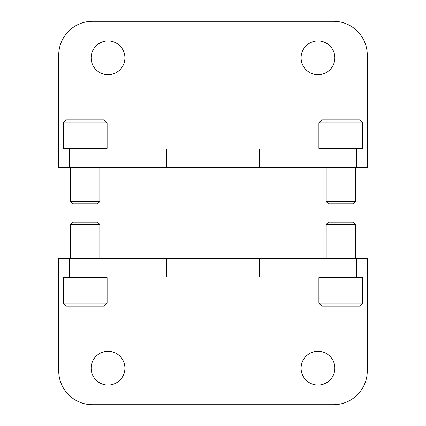 <?xml version="1.0" encoding="UTF-8"?>
<svg xmlns="http://www.w3.org/2000/svg" width="426" height="426" viewBox="0 0 426 426"><rect width="100%" height="100%" fill="white"/><g stroke="black" fill="none" stroke-linecap="round" stroke-linejoin="round"><path stroke-width="0.64" d="M259.572 149.1L58.729 149.1L58.729 167.359L367.271 167.359L367.271 149.1L259.572 149.1L259.572 167.359M58.729 149.1L58.729 55.076A33.776 33.776 0 0 1 92.501 21.3L333.499 21.3A33.776 33.776 0 0 1 367.271 55.076L367.271 130.841L362.707 130.841M301.091 57.814A16.886 16.886 0 0 1 326.422 43.191A16.886 16.886 0 0 1 326.422 72.441A16.886 16.886 0 0 1 301.091 57.814M91.132 57.814A16.886 16.886 0 0 1 116.463 43.191A16.886 16.886 0 0 1 116.463 72.441A16.886 16.886 0 0 1 91.132 57.814M367.271 149.1L367.271 130.841M166.428 276.9L367.271 276.9L367.271 258.641L58.729 258.641L58.729 276.9L166.428 276.9L166.428 258.641M367.271 276.9L367.271 370.924A33.776 33.776 0 0 1 333.499 404.7L92.501 404.7A33.776 33.776 0 0 1 58.729 370.924L58.729 295.159L63.293 295.159M124.909 368.186A16.886 16.886 0 0 1 99.578 382.809A16.886 16.886 0 0 1 99.578 353.559A16.886 16.886 0 0 1 124.909 368.186M334.868 368.186A16.886 16.886 0 0 1 309.537 382.809A16.886 16.886 0 0 1 309.537 353.559A16.886 16.886 0 0 1 334.868 368.186M58.729 276.9L58.729 295.159M318.893 303.19L321.811 306.113L359.789 306.113L362.707 303.19L362.707 277.63L318.893 277.63L318.893 303.19L362.707 303.19M326.194 258.641L326.194 224.369L355.406 224.369L355.406 258.641M326.194 224.369L328.435 222.127L353.165 222.127L355.406 224.369M63.293 303.19L66.211 306.113L104.189 306.113L107.107 303.19L107.107 277.63L63.293 277.63L63.293 303.19L107.107 303.19M70.594 258.641L70.594 224.369L99.806 224.369L99.806 258.641M70.594 224.369L72.835 222.127L97.565 222.127L99.806 224.369M107.107 122.81L104.189 119.887L66.211 119.887L63.293 122.81L63.293 148.37L107.107 148.37L107.107 122.81L63.293 122.81M99.806 167.359L99.806 201.631L70.594 201.631L70.594 167.359M99.806 201.631L97.565 203.873L72.835 203.873L70.594 201.631M362.707 122.81L359.789 119.887L321.811 119.887L318.893 122.81L318.893 148.37L362.707 148.37L362.707 122.81L318.893 122.81M355.406 167.359L355.406 201.631L326.194 201.631L326.194 167.359M355.406 201.631L353.165 203.873L328.435 203.873L326.194 201.631M318.893 130.841L107.107 130.841M63.293 130.841L58.729 130.841M356.578 149.1L356.578 167.359M262.096 149.1L262.096 167.359M166.428 149.1L166.428 167.359M163.904 149.1L163.904 167.359M69.422 149.1L69.422 167.359M107.107 295.159L318.893 295.159M362.707 295.159L367.271 295.159M69.422 276.9L69.422 258.641M163.904 276.9L163.904 258.641M259.572 276.9L259.572 258.641M262.096 276.9L262.096 258.641M356.578 276.9L356.578 258.641M319.622 276.9L318.893 277.63M361.978 276.9L362.707 277.63M64.022 276.9L63.293 277.63M106.378 276.9L107.107 277.63M106.378 149.1L107.107 148.37M64.022 149.1L63.293 148.37M361.978 149.1L362.707 148.37M319.622 149.1L318.893 148.37"/></g></svg>
